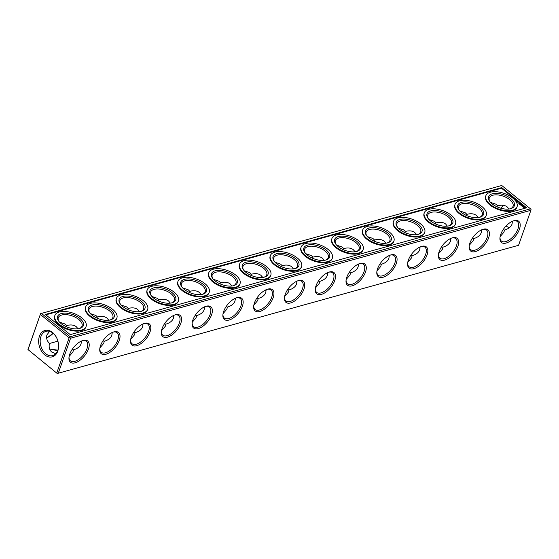 <?xml version="1.0" encoding="UTF-8"?>
<svg xmlns="http://www.w3.org/2000/svg" width="559" height="559" viewBox="0 0 559 559"><rect width="100%" height="100%" fill="white"/><g stroke="black" fill="none" stroke-linecap="round" stroke-linejoin="round"><path stroke-width="0.84" d="M57.388 373.454L518.563 245.296L57.242 373.503L27.95 349.536L57.242 373.503M481.04 230.217A13.682 6.841 -160.6 0 1 481.648 230.154M450.254 238.77A13.682 6.841 -160.6 0 1 450.861 238.707M419.474 247.323A13.682 6.841 -160.6 0 1 420.082 247.267M388.687 255.882A13.682 6.841 -160.6 0 1 389.295 255.819M357.9 264.435A13.682 6.841 -160.6 0 1 358.508 264.372M327.12 272.988A13.682 6.841 -160.6 0 1 327.728 272.932M296.333 281.547A13.682 6.841 -160.6 0 1 296.941 281.484M265.546 290.1A13.682 6.841 -160.6 0 1 266.154 290.037M234.766 298.653A13.682 6.841 -160.6 0 1 235.374 298.59M203.979 307.205A13.682 6.841 -160.6 0 1 204.587 307.15M173.192 315.765A13.682 6.841 -160.6 0 1 173.8 315.702M142.412 324.318A13.682 6.841 -160.6 0 1 143.02 324.255M111.625 332.871A13.682 6.841 -160.6 0 1 112.233 332.815M80.845 341.43A13.682 6.841 -160.6 0 1 81.446 341.367M50.058 349.983A13.682 6.841 -160.6 0 1 57.675 350.654M28.097 349.494L40.583 313.662L27.95 349.536M481.096 230.084A12.598 6.303 -160.6 0 1 481.641 229.987M450.309 238.637A12.598 6.303 -160.6 0 1 450.854 238.546M419.523 247.19A12.598 6.303 -160.6 0 1 420.075 247.099M388.743 255.749A12.598 6.303 -160.6 0 1 389.288 255.652M357.956 264.302A12.598 6.303 -160.6 0 1 358.501 264.204M327.169 272.855A12.598 6.303 -160.6 0 1 327.721 272.764M296.389 281.415A12.598 6.303 -160.6 0 1 296.934 281.317M265.602 289.967A12.598 6.303 -160.6 0 1 266.147 289.869M234.815 298.52A12.598 6.303 -160.6 0 1 235.367 298.429M204.035 307.073A12.598 6.303 -160.6 0 1 204.58 306.982M173.248 315.632A12.598 6.303 -160.6 0 1 173.793 315.535M142.468 324.185A12.598 6.303 -160.6 0 1 143.013 324.094M111.681 332.738A12.598 6.303 -160.6 0 1 112.226 332.647M80.894 341.297A12.598 6.303 -160.6 0 1 81.439 341.2M50.003 349.871A12.598 6.303 -160.6 0 1 57.808 350.29M518.563 245.296L530.889 210.303L70.595 338.209L70.022 337.58L69.134 337.832L56.808 372.825M58.276 373.202L70.595 338.209M69.728 354.238A13.682 6.897 -50.9 0 1 82.97 340.48A13.682 6.897 -50.9 0 1 88.832 347.782A13.682 6.897 -50.9 0 1 77.31 361.966A13.682 6.897 -50.9 0 1 68.96 357.718A13.682 6.897 -50.9 0 1 69.728 354.238M100.515 345.686A13.682 6.897 -50.9 0 1 113.757 331.92A13.682 6.897 -50.9 0 1 119.619 339.229A13.682 6.897 -50.9 0 1 108.097 353.407A13.682 6.897 -50.9 0 1 99.747 349.165A13.682 6.897 -50.9 0 1 100.515 345.686M131.302 337.126A13.682 6.897 -50.9 0 1 144.536 323.368A13.682 6.897 -50.9 0 1 150.406 330.676A13.682 6.897 -50.9 0 1 138.877 344.854A13.682 6.897 -50.9 0 1 130.526 340.606A13.682 6.897 -50.9 0 1 131.302 337.126M162.082 328.573A13.682 6.897 -50.9 0 1 175.323 314.815A13.682 6.897 -50.9 0 1 181.186 322.117A13.682 6.897 -50.9 0 1 169.663 336.301A13.682 6.897 -50.9 0 1 161.313 332.053A13.682 6.897 -50.9 0 1 162.082 328.573M192.869 320.021A13.682 6.897 -50.9 0 1 206.11 306.262A13.682 6.897 -50.9 0 1 211.973 313.564A13.682 6.897 -50.9 0 1 200.45 327.749A13.682 6.897 -50.9 0 1 192.1 323.5A13.682 6.897 -50.9 0 1 192.869 320.021M223.656 311.461A13.682 6.897 -50.9 0 1 236.89 297.702A13.682 6.897 -50.9 0 1 242.76 305.011A13.682 6.897 -50.9 0 1 231.23 319.189A13.682 6.897 -50.9 0 1 222.88 314.948A13.682 6.897 -50.9 0 1 223.656 311.461M254.436 302.908A13.682 6.897 -50.9 0 1 267.677 289.15A13.682 6.897 -50.9 0 1 273.54 296.452A13.682 6.897 -50.9 0 1 262.017 310.636A13.682 6.897 -50.9 0 1 253.667 306.388A13.682 6.897 -50.9 0 1 254.436 302.908M285.223 294.355A13.682 6.897 -50.9 0 1 298.457 280.597A13.682 6.897 -50.9 0 1 304.327 287.899A13.682 6.897 -50.9 0 1 292.804 302.084A13.682 6.897 -50.9 0 1 284.454 297.835A13.682 6.897 -50.9 0 1 285.223 294.355M316.01 285.803A13.682 6.897 -50.9 0 1 329.244 272.037A13.682 6.897 -50.9 0 1 335.114 279.346A13.682 6.897 -50.9 0 1 323.584 293.524A13.682 6.897 -50.9 0 1 315.234 289.282A13.682 6.897 -50.9 0 1 316.01 285.803M346.79 277.243A13.682 6.897 -50.9 0 1 360.031 263.485A13.682 6.897 -50.9 0 1 365.893 270.787A13.682 6.897 -50.9 0 1 354.371 284.971A13.682 6.897 -50.9 0 1 346.021 280.723A13.682 6.897 -50.9 0 1 346.79 277.243M377.577 268.69A13.682 6.897 -50.9 0 1 390.811 254.932A13.682 6.897 -50.9 0 1 396.68 262.234A13.682 6.897 -50.9 0 1 385.158 276.419A13.682 6.897 -50.9 0 1 376.808 272.17A13.682 6.897 -50.9 0 1 377.577 268.69M408.363 260.138A13.682 6.897 -50.9 0 1 421.598 246.372A13.682 6.897 -50.9 0 1 427.46 253.681A13.682 6.897 -50.9 0 1 415.938 267.859A13.682 6.897 -50.9 0 1 407.588 263.617A13.682 6.897 -50.9 0 1 408.363 260.138M439.143 251.578A13.682 6.897 -50.9 0 1 452.385 237.82A13.682 6.897 -50.9 0 1 458.247 245.128A13.682 6.897 -50.9 0 1 446.725 259.306A13.682 6.897 -50.9 0 1 438.375 255.065A13.682 6.897 -50.9 0 1 439.143 251.578M469.93 243.025A13.682 6.897 -50.9 0 1 483.165 229.267A13.682 6.897 -50.9 0 1 489.034 236.569A13.682 6.897 -50.9 0 1 477.512 250.753A13.682 6.897 -50.9 0 1 469.162 246.505A13.682 6.897 -50.9 0 1 469.93 243.025M500.71 234.473A13.682 6.897 -50.9 0 1 513.952 220.714A13.682 6.897 -50.9 0 1 519.814 228.016A13.682 6.897 -50.9 0 1 508.292 242.201A13.682 6.897 -50.9 0 1 499.942 237.952A13.682 6.897 -50.9 0 1 500.71 234.473M530.889 210.303L531.05 209.464L530.477 208.828L70.182 336.742L70.022 337.58M40.423 314.5L69.134 337.832M39.444 336.211A13.682 9.636 74.5 0 1 48.123 330.348A13.682 9.636 74.5 0 1 57.353 339.411A13.682 9.636 74.5 0 1 58.29 342.793A13.682 9.636 74.5 0 1 47.829 356.635A13.682 9.636 74.5 0 1 39.444 336.211M52.874 333.08A13.682 6.897 -50.9 0 1 46.586 337.727M481.613 231.126L480.999 230.133M512.414 221.273L512.058 224.082C510.989 226.884 508.466 228.876 504.498 230.049L503.128 229.693M504.498 230.049L503.932 232.174L500.109 236.674M450.827 239.678L450.212 238.686M481.627 229.833L481.271 232.635C480.202 235.444 477.679 237.428 473.711 238.609L472.341 238.246M473.711 238.609L473.145 240.726L469.329 245.233M420.047 248.231L419.432 247.239M450.847 238.386L450.484 241.195C449.415 243.997 446.9 245.988 442.924 247.162L441.561 246.805M442.924 247.162L442.358 249.279L438.542 253.786M389.26 256.791L388.645 255.798M420.061 246.938L419.704 249.747C418.635 252.549 416.113 254.541 412.144 255.715L410.774 255.358M412.144 255.715L411.578 257.832L407.756 262.339M358.48 265.343L357.858 264.351M389.274 255.498L388.917 258.3C387.848 261.109 385.326 263.093 381.357 264.274L379.987 263.911M381.357 264.274L380.791 266.391L376.976 270.898M327.693 273.896L327.078 272.904M358.494 264.051L358.13 266.86C357.061 269.662 354.546 271.653 350.57 272.827L349.207 272.471M350.57 272.827L350.004 274.944L346.189 279.451M296.906 282.456L296.291 281.463M327.707 272.603L327.35 275.412C326.281 278.214 323.759 280.206 319.79 281.38L318.42 281.023M319.79 281.38L319.224 283.497L315.402 288.004M266.126 291.008L265.504 290.016M296.92 281.156L296.563 283.965C295.494 286.767 292.972 288.758 289.003 289.939L287.633 289.576M289.003 289.939L288.437 292.057L284.622 296.556M235.339 299.561L234.724 298.569M266.14 289.716L265.784 292.525C264.707 295.327 262.192 297.311 258.216 298.492L256.854 298.136M258.216 298.492L257.65 300.609L253.835 305.116M204.552 308.121L203.937 307.122M235.353 298.268L234.997 301.077C233.928 303.879 231.405 305.871 227.436 307.045L226.067 306.688M227.436 307.045L226.87 309.162L223.048 313.669M173.772 316.673L173.15 315.681M204.566 306.821L204.21 309.63C203.141 312.432 200.618 314.424 196.649 315.597L195.28 315.241M196.649 315.597L196.083 317.715L192.268 322.222M142.985 325.226L142.37 324.234M173.786 315.381L173.43 318.183C172.354 320.992 169.838 322.976 165.862 324.157L164.5 323.794M165.862 324.157L165.296 326.274L161.481 330.781M112.198 333.779L111.583 332.787M142.999 323.934L142.643 326.742C141.574 329.544 139.051 331.536 135.082 332.71L133.713 332.353M135.082 332.71L134.516 334.827L130.694 339.334M81.418 342.339L80.796 341.346M112.212 332.486L111.856 335.295C110.787 338.097 108.264 340.089 104.295 341.263L102.926 340.906M104.295 341.263L103.729 343.38L99.914 347.887M55.788 353.714L51.763 352.072C49.499 350.13 48.71 347.279 49.381 343.505L57.912 341.144M81.432 341.046L81.076 343.848C80 346.65 77.484 348.641 73.515 349.822L72.146 349.459M73.515 349.822L72.943 351.939L69.127 356.446M82.439 340.648A12.598 6.352 -50.9 0 1 86.31 341.269A12.598 6.352 -50.9 0 1 83.298 355.056A12.598 6.352 -50.9 0 1 70.42 360.828A12.598 6.352 -50.9 0 1 69.016 357.166M113.218 332.088A12.598 6.352 -50.9 0 1 117.097 332.717A12.598 6.352 -50.9 0 1 114.078 346.503A12.598 6.352 -50.9 0 1 101.207 352.275A12.598 6.352 -50.9 0 1 99.802 348.606M144.005 323.535A12.598 6.352 -50.9 0 1 147.876 324.164A12.598 6.352 -50.9 0 1 144.865 337.943A12.598 6.352 -50.9 0 1 131.987 343.715A12.598 6.352 -50.9 0 1 130.582 340.054M174.792 314.983A12.598 6.352 -50.9 0 1 178.663 315.604A12.598 6.352 -50.9 0 1 175.645 329.391A12.598 6.352 -50.9 0 1 162.774 335.162A12.598 6.352 -50.9 0 1 161.369 331.501M205.572 306.423A12.598 6.352 -50.9 0 1 209.45 307.052A12.598 6.352 -50.9 0 1 206.432 320.838A12.598 6.352 -50.9 0 1 193.561 326.61A12.598 6.352 -50.9 0 1 192.156 322.941M236.359 297.87A12.598 6.352 -50.9 0 1 240.23 298.499A12.598 6.352 -50.9 0 1 237.219 312.278A12.598 6.352 -50.9 0 1 224.341 318.057A12.598 6.352 -50.9 0 1 222.936 314.389M267.146 289.317A12.598 6.352 -50.9 0 1 271.017 289.939A12.598 6.352 -50.9 0 1 267.999 303.726A12.598 6.352 -50.9 0 1 255.128 309.497A12.598 6.352 -50.9 0 1 253.723 305.836M297.926 280.765A12.598 6.352 -50.9 0 1 301.804 281.387A12.598 6.352 -50.9 0 1 298.786 295.173A12.598 6.352 -50.9 0 1 285.908 300.945A12.598 6.352 -50.9 0 1 284.503 297.283M328.713 272.205A12.598 6.352 -50.9 0 1 332.584 272.834A12.598 6.352 -50.9 0 1 329.572 286.613A12.598 6.352 -50.9 0 1 316.694 292.392A12.598 6.352 -50.9 0 1 315.29 288.724M359.5 263.652A12.598 6.352 -50.9 0 1 363.371 264.274A12.598 6.352 -50.9 0 1 360.352 278.061A12.598 6.352 -50.9 0 1 347.481 283.832A12.598 6.352 -50.9 0 1 346.077 280.171M390.28 255.1A12.598 6.352 -50.9 0 1 394.158 255.722A12.598 6.352 -50.9 0 1 391.139 269.508A12.598 6.352 -50.9 0 1 378.261 275.28A12.598 6.352 -50.9 0 1 376.857 271.618M421.067 246.54A12.598 6.352 -50.9 0 1 424.938 247.169A12.598 6.352 -50.9 0 1 421.926 260.955A12.598 6.352 -50.9 0 1 409.048 266.727A12.598 6.352 -50.9 0 1 407.644 263.058M451.854 237.987A12.598 6.352 -50.9 0 1 455.725 238.616A12.598 6.352 -50.9 0 1 452.706 252.395A12.598 6.352 -50.9 0 1 439.835 258.167A12.598 6.352 -50.9 0 1 438.431 254.506M482.634 229.435A12.598 6.352 -50.9 0 1 486.512 230.056A12.598 6.352 -50.9 0 1 483.493 243.843A12.598 6.352 -50.9 0 1 470.615 249.614A12.598 6.352 -50.9 0 1 469.211 245.953M513.421 220.882A12.598 6.352 -50.9 0 1 517.292 221.504A12.598 6.352 -50.9 0 1 514.28 235.29A12.598 6.352 -50.9 0 1 501.402 241.062A12.598 6.352 -50.9 0 1 499.998 237.4M530.477 208.828L501.758 185.497L40.583 313.662M41.471 313.41L70.182 336.742M58.276 342.723A12.598 8.874 74.5 0 1 52.728 355.594A12.598 8.874 74.5 0 1 42.764 350.318A12.598 8.874 74.5 0 1 40.912 336.595A12.598 8.874 74.5 0 1 45.985 331.312A12.598 8.874 74.5 0 1 57.374 339.481M53.168 333.318A12.598 6.352 -50.9 0 1 46.593 337.832M501.325 208.346A12.598 8.874 74.5 0 1 503.212 205.286M509.41 227.646A12.598 8.874 74.5 0 1 506.126 225.92M477.554 217.633L477.582 216.661M465.996 215.264L466.954 214.328C470.93 213.286 474.095 213.671 476.45 215.481L478.155 217.57M496.783 206.711L497.741 205.775C501.716 204.727 504.882 205.111 507.237 206.928L508.942 209.017M490.536 202.379L496.05 204.245L497.678 205.796M446.767 226.185L446.802 225.221M435.216 223.817L436.167 222.887C440.143 221.839 443.308 222.223 445.67 224.04L447.375 226.129M459.75 210.932L465.27 212.797L466.891 214.349M415.98 234.745L416.015 233.774M404.43 232.376L405.387 231.44C409.363 230.392 412.528 230.776 414.883 232.593L416.588 234.682M428.97 219.484L434.483 221.35L436.111 222.901M385.2 243.298L385.228 242.327M373.643 240.929L374.6 239.993C378.576 238.945 381.741 239.329 384.096 241.146L385.808 243.235M398.183 228.044L403.696 229.91L405.324 231.454M354.413 251.85L354.448 250.879M342.863 249.482L343.813 248.552C347.789 247.504 350.954 247.889 353.316 249.705L355.021 251.795M367.396 236.597L372.916 238.462L374.537 240.014M323.626 260.41L323.661 259.439M312.076 258.041L313.033 257.105C317.009 256.057 320.174 256.441 322.529 258.258L324.234 260.347M336.616 245.149L342.129 247.015L343.757 248.566M292.846 268.963L292.874 267.992M281.296 266.594L282.246 265.658C286.222 264.61 289.387 264.994 291.742 266.811L293.454 268.9M305.829 253.709L311.342 255.575L312.97 257.119M262.059 277.516L262.094 276.544M250.509 275.147L251.459 274.217C255.435 273.169 258.6 273.554 260.962 275.37L262.667 277.453M275.042 262.262L280.562 264.127L282.183 265.679M231.272 286.068L231.307 285.104M219.722 283.699L220.679 282.77C224.655 281.722 227.82 282.106 230.175 283.923L231.88 286.012M244.262 270.815L249.775 272.68L251.403 274.231M200.492 294.628L200.52 293.657M188.942 292.259L189.892 291.323C193.868 290.275 197.034 290.659 199.388 292.476L201.1 294.565M213.475 279.367L218.988 281.233L220.616 282.784M169.705 303.181L169.74 302.209M158.155 300.812L159.105 299.876C163.081 298.834 166.247 299.219 168.608 301.028L170.313 303.118M182.688 287.927L188.208 289.793L189.829 291.344M138.918 311.733L138.953 310.769M127.368 309.365L128.325 308.435C132.301 307.387 135.467 307.771 137.821 309.588L139.526 311.677M151.908 296.48L157.421 298.345L159.049 299.897M108.139 320.293L108.173 319.322M96.588 317.924L97.539 316.988C101.514 315.94 104.68 316.324 107.035 318.141L108.746 320.23M121.121 305.032L126.634 306.898L128.263 308.449M77.352 328.846L77.387 327.874M65.801 326.477L66.752 325.541C70.727 324.493 73.893 324.877 76.255 326.694L77.96 328.783M90.334 313.592L95.855 315.458L97.483 317.002M49.381 343.505C46.837 340.62 46.027 337.762 46.942 334.918L49.59 331.354M59.554 322.145L65.068 324.01L66.696 325.562M526.571 207.808L501.723 187.614L45.37 314.431L70.224 334.624L526.571 207.808M459.17 210.254A12.598 6.303 -160.6 0 1 458.485 206.488A12.598 6.303 -160.6 0 1 472.46 204.734A12.598 6.303 -160.6 0 1 482.256 214.859A12.598 6.303 -160.6 0 1 479.356 217.367M489.957 201.701A12.598 6.303 -160.6 0 1 489.272 197.935A12.598 6.303 -160.6 0 1 503.247 196.181A12.598 6.303 -160.6 0 1 513.036 206.306A12.598 6.303 -160.6 0 1 510.143 208.814M428.383 218.814A12.598 6.303 -160.6 0 1 427.698 215.047A12.598 6.303 -160.6 0 1 441.68 213.286A12.598 6.303 -160.6 0 1 451.469 223.411A12.598 6.303 -160.6 0 1 448.577 225.92M397.603 227.366A12.598 6.303 -160.6 0 1 396.918 223.6A12.598 6.303 -160.6 0 1 410.893 221.839A12.598 6.303 -160.6 0 1 420.682 231.971A12.598 6.303 -160.6 0 1 417.79 234.473M366.816 235.919A12.598 6.303 -160.6 0 1 366.131 232.153A12.598 6.303 -160.6 0 1 380.106 230.399A12.598 6.303 -160.6 0 1 389.902 240.524A12.598 6.303 -160.6 0 1 387.003 243.032M336.029 244.479A12.598 6.303 -160.6 0 1 335.344 240.705A12.598 6.303 -160.6 0 1 349.326 238.952A12.598 6.303 -160.6 0 1 359.116 249.076A12.598 6.303 -160.6 0 1 356.223 251.585M305.249 253.031A12.598 6.303 -160.6 0 1 304.564 249.265A12.598 6.303 -160.6 0 1 318.539 247.504A12.598 6.303 -160.6 0 1 328.329 257.636A12.598 6.303 -160.6 0 1 325.436 260.138M274.462 261.584A12.598 6.303 -160.6 0 1 273.777 257.818A12.598 6.303 -160.6 0 1 287.752 256.064A12.598 6.303 -160.6 0 1 297.549 266.189A12.598 6.303 -160.6 0 1 294.649 268.697M243.682 270.137A12.598 6.303 -160.6 0 1 242.99 266.37A12.598 6.303 -160.6 0 1 256.972 264.617A12.598 6.303 -160.6 0 1 266.762 274.742A12.598 6.303 -160.6 0 1 263.869 277.25M212.895 278.696A12.598 6.303 -160.6 0 1 212.21 274.93A12.598 6.303 -160.6 0 1 226.185 273.169A12.598 6.303 -160.6 0 1 235.975 283.301A12.598 6.303 -160.6 0 1 233.082 285.803M182.108 287.249A12.598 6.303 -160.6 0 1 181.423 283.483A12.598 6.303 -160.6 0 1 195.398 281.722A12.598 6.303 -160.6 0 1 205.195 291.854A12.598 6.303 -160.6 0 1 202.295 294.355M151.328 295.802A12.598 6.303 -160.6 0 1 150.637 292.036A12.598 6.303 -160.6 0 1 164.619 290.282A12.598 6.303 -160.6 0 1 174.408 300.407A12.598 6.303 -160.6 0 1 171.515 302.915M120.541 304.362A12.598 6.303 -160.6 0 1 119.857 300.595A12.598 6.303 -160.6 0 1 133.832 298.834A12.598 6.303 -160.6 0 1 143.621 308.959A12.598 6.303 -160.6 0 1 140.728 311.468M89.754 312.914A12.598 6.303 -160.6 0 1 89.07 309.148A12.598 6.303 -160.6 0 1 103.045 307.387A12.598 6.303 -160.6 0 1 112.841 317.519A12.598 6.303 -160.6 0 1 109.941 320.021M58.974 321.467A12.598 6.303 -160.6 0 1 58.283 317.701A12.598 6.303 -160.6 0 1 72.265 315.947A12.598 6.303 -160.6 0 1 82.054 326.072A12.598 6.303 -160.6 0 1 79.161 328.58M461.322 212.392A13.682 6.841 -160.6 0 1 458.834 209.807A13.682 6.841 -160.6 0 1 463.781 201.953A13.682 6.841 -160.6 0 1 480.964 208.004A13.682 6.841 -160.6 0 1 479.901 217.227A13.682 6.841 -160.6 0 1 461.322 212.392M492.109 203.839A13.682 6.841 -160.6 0 1 489.614 201.254A13.682 6.841 -160.6 0 1 494.568 193.4A13.682 6.841 -160.6 0 1 511.751 199.451A13.682 6.841 -160.6 0 1 510.688 208.675A13.682 6.841 -160.6 0 1 492.109 203.839M430.535 220.945A13.682 6.841 -160.6 0 1 428.047 218.359A13.682 6.841 -160.6 0 1 432.994 210.505A13.682 6.841 -160.6 0 1 450.184 216.564A13.682 6.841 -160.6 0 1 449.122 225.78A13.682 6.841 -160.6 0 1 430.535 220.945M399.755 229.504A13.682 6.841 -160.6 0 1 397.26 226.919A13.682 6.841 -160.6 0 1 402.214 219.065A13.682 6.841 -160.6 0 1 419.397 225.116A13.682 6.841 -160.6 0 1 418.335 234.34A13.682 6.841 -160.6 0 1 399.755 229.504M368.968 238.057A13.682 6.841 -160.6 0 1 366.48 235.472A13.682 6.841 -160.6 0 1 371.428 227.618A13.682 6.841 -160.6 0 1 388.617 233.669A13.682 6.841 -160.6 0 1 387.548 242.892A13.682 6.841 -160.6 0 1 368.968 238.057M338.181 246.61A13.682 6.841 -160.6 0 1 335.693 244.024A13.682 6.841 -160.6 0 1 340.641 236.171A13.682 6.841 -160.6 0 1 357.83 242.222A13.682 6.841 -160.6 0 1 356.768 251.445A13.682 6.841 -160.6 0 1 338.181 246.61M307.401 255.17A13.682 6.841 -160.6 0 1 304.907 252.584A13.682 6.841 -160.6 0 1 309.861 244.73A13.682 6.841 -160.6 0 1 327.043 250.781A13.682 6.841 -160.6 0 1 325.981 259.998A13.682 6.841 -160.6 0 1 307.401 255.17M276.614 263.722A13.682 6.841 -160.6 0 1 274.127 261.137A13.682 6.841 -160.6 0 1 279.074 253.283A13.682 6.841 -160.6 0 1 296.263 259.334A13.682 6.841 -160.6 0 1 295.194 268.558A13.682 6.841 -160.6 0 1 276.614 263.722M245.827 272.275A13.682 6.841 -160.6 0 1 243.34 269.69A13.682 6.841 -160.6 0 1 248.287 261.836A13.682 6.841 -160.6 0 1 265.476 267.887A13.682 6.841 -160.6 0 1 264.414 277.11A13.682 6.841 -160.6 0 1 245.827 272.275M215.047 280.835A13.682 6.841 -160.6 0 1 212.553 278.242A13.682 6.841 -160.6 0 1 217.507 270.388A13.682 6.841 -160.6 0 1 234.689 276.446A13.682 6.841 -160.6 0 1 233.627 285.663A13.682 6.841 -160.6 0 1 215.047 280.835M184.26 289.387A13.682 6.841 -160.6 0 1 181.773 286.802A13.682 6.841 -160.6 0 1 186.72 278.948A13.682 6.841 -160.6 0 1 203.909 284.999A13.682 6.841 -160.6 0 1 202.84 294.223A13.682 6.841 -160.6 0 1 184.26 289.387M153.473 297.94A13.682 6.841 -160.6 0 1 150.986 295.355A13.682 6.841 -160.6 0 1 155.933 287.501A13.682 6.841 -160.6 0 1 173.122 293.552A13.682 6.841 -160.6 0 1 172.06 302.775A13.682 6.841 -160.6 0 1 153.473 297.94M122.694 306.493A13.682 6.841 -160.6 0 1 120.206 303.907A13.682 6.841 -160.6 0 1 125.153 296.053A13.682 6.841 -160.6 0 1 142.335 302.105A13.682 6.841 -160.6 0 1 141.273 311.328A13.682 6.841 -160.6 0 1 122.694 306.493M91.907 315.052A13.682 6.841 -160.6 0 1 89.419 312.467A13.682 6.841 -160.6 0 1 94.366 304.613A13.682 6.841 -160.6 0 1 111.555 310.664A13.682 6.841 -160.6 0 1 110.486 319.888A13.682 6.841 -160.6 0 1 91.907 315.052M61.12 323.605A13.682 6.841 -160.6 0 1 58.632 321.02A13.682 6.841 -160.6 0 1 63.579 313.166A13.682 6.841 -160.6 0 1 80.769 319.217A13.682 6.841 -160.6 0 1 79.706 328.44A13.682 6.841 -160.6 0 1 61.12 323.605M459.351 212.944A16.56 8.28 19.4 0 0 475.374 219.254A16.56 8.28 19.4 0 0 486.302 215.292A16.56 8.28 19.4 0 0 473.431 201.981A16.56 8.28 19.4 0 0 455.061 204.294A16.56 8.28 19.4 0 0 459.351 212.944M490.138 204.384A16.56 8.28 19.4 0 0 506.161 210.701A16.56 8.28 19.4 0 0 517.082 206.739A16.56 8.28 19.4 0 0 504.211 193.428A16.56 8.28 19.4 0 0 485.848 195.734A16.56 8.28 19.4 0 0 490.138 204.384M428.564 221.497A16.56 8.28 19.4 0 0 444.587 227.806A16.56 8.28 19.4 0 0 455.515 223.845A16.56 8.28 19.4 0 0 442.644 210.54A16.56 8.28 19.4 0 0 424.274 212.846A16.56 8.28 19.4 0 0 428.564 221.497M397.784 230.049A16.56 8.28 19.4 0 0 413.807 236.359A16.56 8.28 19.4 0 0 424.728 232.404A16.56 8.28 19.4 0 0 411.857 219.093A16.56 8.28 19.4 0 0 393.494 221.399A16.56 8.28 19.4 0 0 397.784 230.049M366.997 238.602A16.56 8.28 19.4 0 0 383.02 244.919A16.56 8.28 19.4 0 0 393.948 240.957A16.56 8.28 19.4 0 0 381.077 227.646A16.56 8.28 19.4 0 0 362.707 229.959A16.56 8.28 19.4 0 0 366.997 238.602M336.211 247.162A16.56 8.28 19.4 0 0 352.233 253.472A16.56 8.28 19.4 0 0 363.161 249.51A16.56 8.28 19.4 0 0 350.29 236.198A16.56 8.28 19.4 0 0 331.92 238.511A16.56 8.28 19.4 0 0 336.211 247.162M305.431 255.715A16.56 8.28 19.4 0 0 321.453 262.024A16.56 8.28 19.4 0 0 332.374 258.069A16.56 8.28 19.4 0 0 319.51 244.758A16.56 8.28 19.4 0 0 301.14 247.064A16.56 8.28 19.4 0 0 305.431 255.715M274.644 264.267A16.56 8.28 19.4 0 0 290.666 270.584A16.56 8.28 19.4 0 0 301.594 266.622A16.56 8.28 19.4 0 0 288.724 253.311A16.56 8.28 19.4 0 0 270.353 255.624A16.56 8.28 19.4 0 0 274.644 264.267M243.857 272.827A16.56 8.28 19.4 0 0 259.879 279.137A16.56 8.28 19.4 0 0 270.808 275.175A16.56 8.28 19.4 0 0 257.937 261.864A16.56 8.28 19.4 0 0 239.566 264.176A16.56 8.28 19.4 0 0 243.857 272.827M213.077 281.38A16.56 8.28 19.4 0 0 229.099 287.689A16.56 8.28 19.4 0 0 240.021 283.734A16.56 8.28 19.4 0 0 227.157 270.423A16.56 8.28 19.4 0 0 208.786 272.729A16.56 8.28 19.4 0 0 213.077 281.38M182.29 289.932A16.56 8.28 19.4 0 0 198.312 296.249A16.56 8.28 19.4 0 0 209.241 292.287A16.56 8.28 19.4 0 0 196.37 278.976A16.56 8.28 19.4 0 0 178 281.282A16.56 8.28 19.4 0 0 182.29 289.932M151.503 298.485A16.56 8.28 19.4 0 0 167.525 304.802A16.56 8.28 19.4 0 0 178.454 300.84A16.56 8.28 19.4 0 0 165.583 287.529A16.56 8.28 19.4 0 0 147.213 289.841A16.56 8.28 19.4 0 0 151.503 298.485M120.723 307.045A16.56 8.28 19.4 0 0 136.745 313.354A16.56 8.28 19.4 0 0 147.667 309.393A16.56 8.28 19.4 0 0 134.803 296.088A16.56 8.28 19.4 0 0 116.433 298.394A16.56 8.28 19.4 0 0 120.723 307.045M89.936 315.597A16.56 8.28 19.4 0 0 105.958 321.907A16.56 8.28 19.4 0 0 116.887 317.952A16.56 8.28 19.4 0 0 104.016 304.641A16.56 8.28 19.4 0 0 85.646 306.947A16.56 8.28 19.4 0 0 89.936 315.597M59.149 324.15A16.56 8.28 19.4 0 0 75.172 330.467A16.56 8.28 19.4 0 0 86.1 326.505A16.56 8.28 19.4 0 0 73.229 313.194A16.56 8.28 19.4 0 0 54.859 315.507A16.56 8.28 19.4 0 0 59.149 324.15M485.848 195.734L485.638 196.328A16.56 8.28 19.4 0 0 489.929 204.971A16.56 8.28 19.4 0 0 505.951 211.288A16.56 8.28 19.4 0 0 516.879 207.326L517.082 206.739M455.061 204.294L454.851 204.88A16.56 8.28 19.4 0 0 459.142 213.531A16.56 8.28 19.4 0 0 475.164 219.841A16.56 8.28 19.4 0 0 486.092 215.879L486.302 215.292M424.274 212.846L424.071 213.433A16.56 8.28 19.4 0 0 428.362 222.084A16.56 8.28 19.4 0 0 444.384 228.393A16.56 8.28 19.4 0 0 455.305 224.438L455.515 223.845M393.494 221.399L393.284 221.993A16.56 8.28 19.4 0 0 397.575 230.636A16.56 8.28 19.4 0 0 413.597 236.953A16.56 8.28 19.4 0 0 424.526 232.991L424.728 232.404M362.707 229.959L362.498 230.546A16.56 8.28 19.4 0 0 366.788 239.196A16.56 8.28 19.4 0 0 382.81 245.506A16.56 8.28 19.4 0 0 393.739 241.544L393.948 240.957M331.92 238.511L331.718 239.098A16.56 8.28 19.4 0 0 336.008 247.749A16.56 8.28 19.4 0 0 352.03 254.059A16.56 8.28 19.4 0 0 362.952 250.104L363.161 249.51M301.14 247.064L300.931 247.651A16.56 8.28 19.4 0 0 305.221 256.301A16.56 8.28 19.4 0 0 321.243 262.618A16.56 8.28 19.4 0 0 332.172 258.656L332.374 258.069M270.353 255.624L270.144 256.211A16.56 8.28 19.4 0 0 274.434 264.854A16.56 8.28 19.4 0 0 290.456 271.171A16.56 8.28 19.4 0 0 301.385 267.209L301.594 266.622M239.566 264.176L239.364 264.763A16.56 8.28 19.4 0 0 243.654 273.414A16.56 8.28 19.4 0 0 259.676 279.724A16.56 8.28 19.4 0 0 270.598 275.762L270.808 275.175M208.786 272.729L208.577 273.316A16.56 8.28 19.4 0 0 212.867 281.967A16.56 8.28 19.4 0 0 228.89 288.276A16.56 8.28 19.4 0 0 239.818 284.321L240.021 283.734M178 281.282L177.79 281.876A16.56 8.28 19.4 0 0 182.08 290.519A16.56 8.28 19.4 0 0 198.103 296.836A16.56 8.28 19.4 0 0 209.031 292.874L209.241 292.287M147.213 289.841L147.01 290.428A16.56 8.28 19.4 0 0 151.3 299.079A16.56 8.28 19.4 0 0 167.323 305.389A16.56 8.28 19.4 0 0 178.244 301.427L178.454 300.84M116.433 298.394L116.223 298.981A16.56 8.28 19.4 0 0 120.513 307.632A16.56 8.28 19.4 0 0 136.536 313.941A16.56 8.28 19.4 0 0 147.464 309.986L147.667 309.393M85.646 306.947L85.436 307.534A16.56 8.28 19.4 0 0 89.726 316.184A16.56 8.28 19.4 0 0 105.749 322.501A16.56 8.28 19.4 0 0 116.677 318.539L116.887 317.952M54.859 315.507L54.656 316.094A16.56 8.28 19.4 0 0 58.947 324.744A16.56 8.28 19.4 0 0 74.969 331.054A16.56 8.28 19.4 0 0 85.89 327.092L86.1 326.505M525.879 208.004L501.514 188.201L45.859 314.829M501.723 187.614L501.514 188.201M525.167 208.2L524.943 207.648L523.853 207.417L523.664 207.885L524.649 208.346M520.988 205.433L522.134 205.691L520.988 205.433M522.721 206.781L523.098 206.439L522.204 206.404L522.707 206.816M523.329 207.256L523.573 206.816L522.861 206.886L523.329 207.256M519.563 204.294L520.604 204.447L519.563 204.294M522.036 206.306L522.714 206.117L521.666 205.964L522.071 206.257M520.345 204.936L521.386 205.083L520.345 204.936M518.766 203.322L519.248 203.19L518.766 203.322M520.156 204.783L520.834 204.594L520.156 204.783M516.139 200.967L515.726 200.751L516.118 201.023M517.662 201.918L516.998 201.785L517.662 201.918M519.094 203.588L519.465 203.483L519.094 203.588M517.424 202.127L517.997 202.19L517.403 202.085M516.782 201.198L516.139 201.093L516.782 201.198M515.042 200.178L515.517 200.227L515.049 200.332M514.748 199.912L515.139 200.122M525.153 208.025L524.538 207.703M524.314 208.248L523.979 207.941L524.454 207.675L524.873 208.011L524.517 208.297M524.873 208.011L524.007 208.032M519.318 203.769L519.681 203.846M519.709 203.762L519.339 203.707"/></g></svg>
